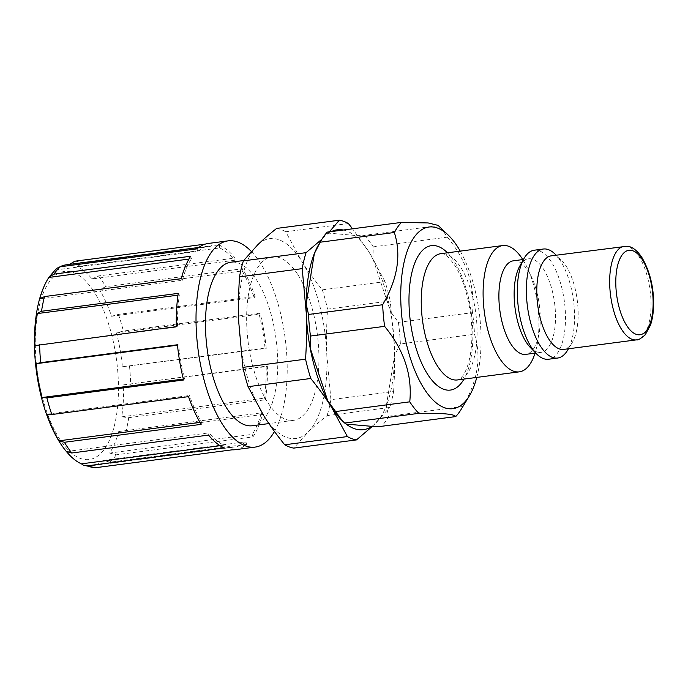 <?xml version="1.0" encoding="UTF-8"?>
<svg xmlns="http://www.w3.org/2000/svg" width="688" height="688" viewBox="0 0 688 688"><rect width="100%" height="100%" fill="white"/><g stroke="black" fill="none" stroke-linecap="round" stroke-linejoin="round"><path stroke-width="0.52" stroke-dasharray="3.44 2.58" d="M251.309 251.438A104 43.903 -97.5 0 1 258.679 260.485A104 43.903 -97.5 0 1 274.478 431.488M252.315 425.743A82.465 34.813 82.5 0 0 277.66 369.37A82.465 34.813 82.5 0 0 257.011 280.592A82.465 34.813 82.5 0 0 230.901 262.205M122.438 366.756L266.239 348.377A104 43.903 82.5 0 0 260.09 313.135L123.367 331.031L116.53 332.915A101.248 42.742 -97.5 0 1 122.438 366.756L265.043 348.085L266.239 348.377M116.53 332.915L259.135 314.244A101.248 42.742 -97.5 0 1 265.043 348.085M260.09 313.135L259.135 314.244M111.585 316.282L118.422 314.399L255.145 296.502A104 43.903 82.5 0 0 242.572 268.759L105.849 286.655L99.511 289.639A101.248 42.742 -97.5 0 1 111.585 316.282L254.19 297.612L255.145 296.502M99.511 289.639L242.116 270.969A101.248 42.742 -97.5 0 1 254.19 297.612M242.572 268.759L242.116 270.969M92.063 278.932L98.401 275.94L235.124 258.043A104 43.903 82.5 0 0 219.489 245.22L82.775 263.126L77.056 266.617A101.248 42.742 -97.5 0 1 92.063 278.932L234.668 260.262L235.124 258.043M77.056 266.617L219.661 247.947A101.248 42.742 -97.5 0 1 234.668 260.262M219.489 245.22L219.661 247.947M66.091 264.846A101.248 42.742 -97.5 0 1 69.11 264.699L211.706 246.029L211.543 243.303A104 43.903 82.5 0 0 208.344 243.449M205.213 244.128L211.543 243.303M56.554 268.415L55.195 270.023A101.248 42.742 -97.5 0 1 59.847 266.832M55.195 270.023L197.791 251.352A101.248 42.742 -97.5 0 1 208.696 246.166A101.248 42.742 -97.5 0 1 211.706 246.029M197.052 248.85L197.791 251.352M188.968 259.066L191.462 258.74L190.722 256.228M39.766 298.936L182.372 280.265A101.248 42.742 -97.5 0 1 191.462 258.74M181.245 278.657L182.372 280.265M177.977 295.161L179.362 294.98L178.244 293.363M34.916 345.617L177.521 326.946A101.248 42.742 -97.5 0 1 179.362 294.98M176.326 326.654L177.521 326.946M177.487 345.195L178.639 345.041L177.444 344.757M183.352 379.036L184.547 378.882A101.248 42.742 -97.5 0 1 178.639 345.041M183.593 380L184.547 378.882M46.896 414.185L189.492 395.514L188.538 396.632M199.95 422.372L201.567 422.157A101.248 42.742 -97.5 0 1 189.492 395.514M201.12 424.376L201.567 422.157M66.418 451.543L209.014 432.872L208.567 435.091M220.074 445.695L224.021 445.179A101.248 42.742 -97.5 0 1 209.014 432.872M224.193 447.905L224.021 445.179M235.348 449.685A104 43.903 82.5 0 0 246.639 444.285L109.917 462.181L103.286 460.453A101.248 42.742 -97.5 0 1 92.381 465.63A101.248 42.742 -97.5 0 1 89.371 465.776L94.161 467.78M89.371 465.776L231.976 447.105L232.148 449.823M103.286 460.453L245.891 441.773A101.248 42.742 -97.5 0 1 234.986 446.959A101.248 42.742 -97.5 0 1 231.976 447.105M246.639 444.285L245.891 441.773M109.616 453.065L116.246 454.802L252.96 436.897A104 43.903 82.5 0 0 262.438 414.477L125.715 432.374L118.714 431.531A101.248 42.742 -97.5 0 1 109.616 453.065L252.221 434.395L252.96 436.897M118.714 431.531L261.32 412.86A101.248 42.742 -97.5 0 1 252.221 434.395M262.438 414.477L261.32 412.86M128.725 417.668L265.448 399.762A104 43.903 82.5 0 0 267.365 366.472L123.565 384.85A101.248 42.742 -97.5 0 1 121.724 416.825L128.725 417.668A104 43.903 -97.5 0 1 125.715 432.374M121.724 416.825L264.321 398.146L265.448 399.762M123.565 384.85L266.161 366.179A101.248 42.742 -97.5 0 1 264.321 398.146M267.365 366.472L266.161 366.179M371.898 426.345A100.792 42.553 82.5 0 0 375.528 423.369A100.792 42.553 82.5 0 0 386.312 405.868L388.668 416.206L462.792 406.496A105.376 44.488 -97.5 0 1 461.218 409.265M462.792 406.496C477.747 380.971 481.652 356.883 474.505 334.248L400.373 343.957L394.499 355.369A100.792 42.553 82.5 0 0 394.344 345.892A100.792 42.553 82.5 0 0 390.509 311.535L372.922 258.757A100.792 42.553 82.5 0 0 369.146 252.272A100.792 42.553 82.5 0 0 354.518 235.399L364.184 235.348L438.316 225.647A105.376 44.488 -97.5 0 1 447.381 237.154L373.257 246.863L372.922 258.757A100.792 42.553 -97.5 0 1 390.509 311.535L398.412 322.354A105.376 44.488 -97.5 0 1 400.373 343.957M398.412 322.354L472.536 312.644A105.376 44.488 -97.5 0 1 474.505 334.248M472.536 312.644C475.202 286.036 466.817 260.872 447.381 237.154M460.238 251.129A91.633 38.683 -97.5 0 1 476.767 377.411M522.794 259.565A63.683 26.884 -97.5 0 1 527.636 268.561A63.683 26.884 -97.5 0 1 537.405 343.209A63.683 26.884 -97.5 0 1 535.049 353.15M513.454 260.795A47.188 19.918 -97.5 0 1 515.321 260.752A47.188 19.918 -97.5 0 1 531.893 277.84A47.188 19.918 -97.5 0 1 539.134 333.155A47.188 19.918 -97.5 0 1 525.709 354.372M519.715 266.204A47.188 19.918 -97.5 0 1 528.694 258.8A47.188 19.918 -97.5 0 1 530.551 258.757A47.188 19.918 -97.5 0 1 554.838 305.18A47.188 19.918 -97.5 0 1 540.94 352.376A47.188 19.918 -97.5 0 1 530.371 347.526M534.266 250.208A54.98 23.211 -97.5 0 1 536.442 250.165A54.98 23.211 -97.5 0 1 564.728 304.251A54.98 23.211 -97.5 0 1 548.542 359.239M554.863 253.889A54.98 23.211 -97.5 0 1 573.482 300.527A54.98 23.211 -97.5 0 1 567.497 350.373M551.337 255.833A47.188 19.918 -97.5 0 1 553.204 255.79A47.188 19.918 -97.5 0 1 561.245 260.012A47.188 19.918 -97.5 0 1 577.223 300.037A47.188 19.918 -97.5 0 1 572.089 342.822A47.188 19.918 -97.5 0 1 563.592 349.409M327.325 232.105L328.752 233.137A100.792 42.553 82.5 0 0 325.132 236.122A100.792 42.553 82.5 0 0 319.094 243.87M343.295 230.016A100.792 42.553 -97.5 0 1 354.518 235.399L328.752 233.137A100.792 42.553 -97.5 0 1 331.444 231.572M388.668 416.206A105.376 44.488 -97.5 0 1 381.565 426.293M364.184 235.348A105.376 44.488 -97.5 0 1 373.257 246.863M386.312 405.868L394.499 355.369A100.792 42.553 -97.5 0 1 386.312 405.868M342.254 420.755A100.792 42.553 82.5 0 0 346.133 424.083M263.968 416.051A100.792 42.553 -97.5 0 1 238.77 322.431A100.792 42.553 -97.5 0 1 257.596 244.962A100.792 42.553 -97.5 0 1 301.611 261.113A100.792 42.553 -97.5 0 1 326.809 354.741A100.792 42.553 -97.5 0 1 307.992 432.21A100.792 42.553 -97.5 0 1 263.968 416.051M298.188 275.2A82.465 34.813 -97.5 0 1 318.845 363.978A82.465 34.813 -97.5 0 1 293.492 420.351A82.465 34.813 -97.5 0 1 248.273 343.106A82.465 34.813 -97.5 0 1 272.087 256.813A82.465 34.813 -97.5 0 1 298.188 275.2M393.605 391.481C394.645 375.45 394.895 360.254 394.344 345.892L390.234 300.948L327.548 309.153C326.508 325.183 326.267 340.379 326.809 354.741L330.928 399.685L393.605 391.481A110.871 46.81 -97.5 0 1 389.726 407.459L327.041 415.664C319.602 421.546 313.255 427.059 307.992 432.21L293.793 448.112M330.928 399.685A110.871 46.81 -97.5 0 1 327.041 415.664M372.389 426.354L389.726 407.459M348.412 223.548L285.726 231.753L301.611 261.113C307.407 270.332 314.321 279.904 322.354 289.837L385.031 281.633A110.871 46.81 -97.5 0 1 390.234 300.948M385.031 281.633L369.146 252.272L352.574 228.803M329.354 231.839L322.001 239.097M322.354 289.837A110.871 46.81 -97.5 0 1 327.548 309.153M276.645 228.425A110.871 46.81 -97.5 0 1 285.726 231.753M92.45 289.407A94.841 40.033 -97.5 0 1 102.478 451.62A94.841 40.033 -97.5 0 1 35.724 355.601A94.841 40.033 -97.5 0 1 92.45 289.407M118.422 314.399A104 43.903 -97.5 0 1 123.367 331.031M98.401 275.94A104 43.903 -97.5 0 1 102.194 280.979A104 43.903 -97.5 0 1 105.849 286.655M74.82 261.208A104 43.903 -97.5 0 1 82.775 263.126M116.246 454.802A104 43.903 -97.5 0 1 109.917 462.181M129.525 366.274A104 43.903 -97.5 0 1 130.643 384.377M447.458 252.797A72.842 30.754 -97.5 0 1 471.418 313.891A72.842 30.754 -97.5 0 1 463.996 379.088M443.407 253.605A63.683 26.884 -97.5 0 1 476.173 316.256A63.683 26.884 -97.5 0 1 457.425 379.948C458.088 380.43 459.859 379.062 462.732 375.854C464.692 373.257 466.481 369.404 468.089 364.287C470.446 356.539 471.719 347.216 471.908 336.312C472.458 311.389 465.32 281.934 455.327 266.204C445.153 251.567 443.046 254.586 441.782 253.64L440.896 253.657A63.683 26.884 -97.5 0 1 443.407 253.605M624.231 246.287A47.188 19.918 -97.5 0 1 626.097 246.252A47.188 19.918 -97.5 0 1 650.375 292.675A47.188 19.918 -97.5 0 1 636.486 339.863M198.755 247.474L208.696 246.166M92.381 465.63L234.986 446.959M531.893 277.84L527.636 268.561M539.134 333.155L537.405 343.209M528.694 258.8L523.465 259.479M540.94 352.376L535.711 353.064M561.245 260.012L556.222 255.188M572.089 342.822L568.469 348.773M272.087 256.813L243.647 260.537M293.492 420.351L268.896 423.576"/><path stroke-width="1.03" d="M274.478 431.488A104 43.903 -97.5 0 1 255.11 447.097A104 43.903 -97.5 0 1 198.075 349.676A104 43.903 -97.5 0 1 228.106 240.86A104 43.903 -97.5 0 1 251.309 251.438M243.647 260.537L230.901 262.205A82.465 34.813 82.5 0 0 205.557 318.587A82.465 34.813 82.5 0 0 226.206 407.365A82.465 34.813 82.5 0 0 252.315 425.743L268.896 423.576M69.11 264.699L74.82 261.208L205.213 244.128M59.847 266.832A101.248 42.742 -97.5 0 1 66.091 264.846L198.755 247.474M228.106 240.86L208.344 243.449A104 43.903 82.5 0 0 197.052 248.85L60.329 266.746L56.554 268.415L49.029 277.144L53.999 274.134L190.722 256.228A104 43.903 82.5 0 0 181.245 278.657L44.531 296.554L39.766 298.936A101.248 42.742 -97.5 0 1 47.541 279.534A101.248 42.742 -97.5 0 1 48.865 277.41L188.968 259.066M36.756 313.651L41.521 311.268L178.244 293.363A104 43.903 82.5 0 0 176.326 326.654L34.916 345.617A101.248 42.742 -97.5 0 1 36.756 313.651L177.977 295.161M36.034 363.72L40.721 362.653L177.444 344.757A104 43.903 82.5 0 0 183.593 380L46.879 397.896L41.951 397.552A101.248 42.742 -97.5 0 1 36.034 363.72L177.487 345.195M41.951 397.552L183.352 379.036M46.896 414.185L51.824 414.529L188.538 396.632A104 43.903 82.5 0 0 201.12 424.376L64.397 442.281L58.97 440.827A101.248 42.742 -97.5 0 1 46.896 414.185M58.97 440.827L199.95 422.372M66.418 451.543L71.844 452.988L208.567 435.091A104 43.903 82.5 0 0 224.193 447.905L87.471 465.81L83.549 465.251L81.425 463.85A101.248 42.742 -97.5 0 1 70.666 456.213A101.248 42.742 -97.5 0 1 66.418 451.543M81.425 463.85L220.074 445.695M83.506 465.234L95.426 467.728L232.148 449.823A104 43.903 82.5 0 0 235.348 449.685L255.11 447.097M310.477 336.054L384.601 326.344A105.376 44.488 -97.5 0 1 382.64 304.741L308.516 314.45L306.16 304.113A100.792 42.553 82.5 0 0 306.306 313.59A100.792 42.553 82.5 0 0 310.142 347.956L310.477 336.054A105.376 44.488 -97.5 0 1 308.516 314.45M320.221 242.202A105.376 44.488 -97.5 0 1 321.795 239.433L319.094 243.87A100.792 42.553 82.5 0 0 314.339 253.614L320.221 242.202L394.344 232.492C401.5 255.128 397.595 279.216 382.64 304.741M384.601 326.344C404.045 350.063 412.43 375.227 409.756 401.835L335.632 411.544L327.729 400.726A100.792 42.553 82.5 0 0 331.504 407.21A100.792 42.553 82.5 0 0 342.254 420.755L344.705 423.06A105.376 44.488 -97.5 0 1 335.632 411.544M418.829 413.35C442.169 412.981 454.458 414.064 455.688 416.593L381.565 426.293L371.898 426.345A100.792 42.553 -97.5 0 1 346.133 424.083L344.705 423.06L418.829 413.35A105.376 44.488 -97.5 0 1 409.756 401.835M476.767 377.411A91.633 38.683 -97.5 0 1 469.311 395.944L461.218 409.265A105.376 44.488 -97.5 0 1 455.688 416.593M469.311 395.944A91.633 38.683 -97.5 0 1 405.61 340.465A91.633 38.683 -97.5 0 1 432.649 226.954A91.633 38.683 -97.5 0 1 448.258 235.141L438.067 225.363L428.117 222.946L401.448 222.405L327.325 232.105A105.376 44.488 -97.5 0 0 321.795 239.433M448.258 235.141A91.633 38.683 -97.5 0 1 460.238 251.129M394.344 232.492A105.376 44.488 -97.5 0 1 401.448 222.405M535.049 353.15A63.683 26.884 -97.5 0 1 519.285 371.847A63.683 26.884 -97.5 0 1 484.361 312.189A63.683 26.884 -97.5 0 1 502.756 245.556A63.683 26.884 -97.5 0 1 505.267 245.504A63.683 26.884 -97.5 0 1 522.794 259.565M535.711 353.064L525.709 354.372A47.188 19.918 -97.5 0 1 499.823 310.168A47.188 19.918 -97.5 0 1 513.454 260.795L523.465 259.479M568.469 348.773L567.497 350.373A54.98 23.211 -97.5 0 1 557.607 358.052L548.542 359.239A54.98 23.211 -97.5 0 1 536.219 353.589L530.371 347.526A47.188 19.918 -97.5 0 1 515.063 308.172A47.188 19.918 -97.5 0 1 519.715 266.204L523.817 258.843A54.98 23.211 -97.5 0 1 534.266 250.208L543.331 249.022A54.98 23.211 -97.5 0 1 545.498 248.979A54.98 23.211 -97.5 0 1 554.863 253.889L556.222 255.188M536.219 353.589A54.98 23.211 -97.5 0 1 518.391 307.734A54.98 23.211 -97.5 0 1 523.817 258.843M557.607 358.052A54.98 23.211 -97.5 0 1 527.455 306.547A54.98 23.211 -97.5 0 1 543.331 249.022M636.486 339.863L563.592 349.409A47.188 19.918 -97.5 0 1 537.715 305.205A47.188 19.918 -97.5 0 1 551.337 255.833L626.906 246.235C631.773 246.433 636.658 249.993 641.56 256.916C649.352 270.152 653.368 285.15 653.6 301.912C653.72 310.838 652.68 318.613 650.461 325.209L645.224 334.858C640.588 338.78 637.673 340.448 636.486 339.863A47.188 19.918 -97.5 0 1 610.6 295.659A47.188 19.918 -97.5 0 1 624.231 246.287M346.133 424.083L371.898 426.345M310.142 347.956L327.729 400.726A100.792 42.553 -97.5 0 1 310.142 347.956M314.339 253.614L306.16 304.113A100.792 42.553 -97.5 0 1 314.339 253.614M310.761 378.486C318.793 388.419 325.708 397.999 331.504 407.21L347.388 436.57L284.712 444.783C276.679 434.842 269.765 425.27 263.968 416.051L248.084 386.69L310.761 378.486A110.871 46.81 -97.5 0 1 305.567 359.17L242.881 367.383L238.77 322.431C238.22 308.069 238.469 292.882 239.51 276.843A110.871 46.81 -97.5 0 1 243.389 260.864L257.596 244.962C262.859 239.82 269.206 234.307 276.645 228.425L339.33 220.212A110.871 46.81 -97.5 0 1 348.412 223.548L352.574 228.803M339.33 220.212L329.354 231.839M331.444 231.572A100.792 42.553 -97.5 0 1 343.295 230.016M322.001 239.097L306.074 252.659L243.389 260.864M239.51 276.843L302.195 268.638A110.871 46.81 -97.5 0 1 306.074 252.659M302.195 268.638L306.306 313.59C306.857 327.944 306.607 343.14 305.567 359.17M284.712 444.783A110.871 46.81 -97.5 0 0 293.793 448.112L356.47 439.907L372.389 426.354M356.47 439.907A110.871 46.81 -97.5 0 1 347.388 436.57M248.084 386.69A110.871 46.81 -97.5 0 1 242.881 367.383M53.999 274.134A104 43.903 -97.5 0 1 60.329 266.746M41.521 311.268A104 43.903 -97.5 0 1 44.531 296.554M40.721 362.653A104 43.903 -97.5 0 1 39.603 344.559M51.824 414.529A104 43.903 -97.5 0 1 46.879 397.896M71.844 452.988A104 43.903 -97.5 0 1 64.397 442.281M95.426 467.728A104 43.903 -97.5 0 1 87.471 465.81M463.996 379.088A72.842 30.754 -97.5 0 1 413.024 336.621A72.842 30.754 -97.5 0 1 434.343 245.59A72.842 30.754 -97.5 0 1 447.458 252.797M519.285 371.847L457.425 379.948A63.683 26.884 -97.5 0 1 422.501 320.29A63.683 26.884 -97.5 0 1 440.896 253.657L502.756 245.556M630.629 250.26A42.604 17.991 -97.5 0 1 652.224 315.07A42.604 17.991 -97.5 0 1 620.576 312.283A42.604 17.991 -97.5 0 1 630.629 250.26M70.666 456.213C63.786 449.35 57.715 440.251 52.443 428.908C44.634 411.957 39.276 392.685 36.369 371.09C33.609 349.719 33.746 329.879 36.791 311.561C38.941 298.841 42.527 288.16 47.541 279.534"/></g></svg>
